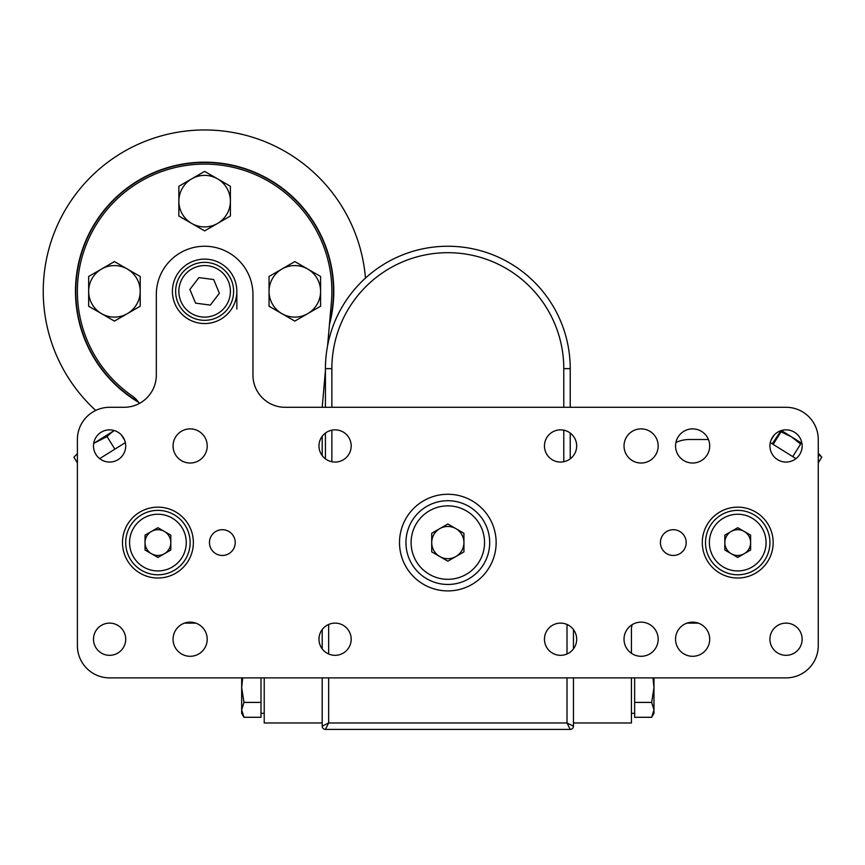 <?xml version="1.0" encoding="UTF-8"?>
<svg xmlns="http://www.w3.org/2000/svg" width="865" height="865" viewBox="0 0 865 865"><rect width="100%" height="100%" fill="white"/><g stroke="black" fill="none" stroke-linecap="round" stroke-linejoin="round"><path stroke-width="1.3" d="M573.452 629.558L573.452 648.88M573.452 677.879L573.452 726.189L567.008 722.967L567.008 677.879M325.424 407.296L325.424 368.641A122.398 122.398 0 0 1 447.821 246.244A122.398 122.398 0 0 1 570.23 368.641L570.23 407.296M570.23 433.073L570.23 458.839M570.23 729.411L325.424 729.411L328.646 722.967L567.008 722.967L570.23 729.411A3.222 3.222 0 0 0 573.452 726.189A3.222 3.222 0 0 1 570.23 729.411M328.646 677.879L328.646 722.967L322.202 726.189L322.202 677.879M322.202 648.88L322.202 629.558M325.424 458.839L325.424 433.073M322.202 726.189A3.222 3.222 0 0 0 325.424 729.411A3.222 3.222 0 0 1 322.202 726.189M698.293 623.114L686.972 623.114L698.293 623.114M631.428 629.558A16.111 16.111 0 0 1 632.196 624.649A16.111 16.111 0 0 0 631.428 629.558L631.428 653.291M631.428 677.879L631.428 722.967L573.452 722.967M689.405 439.507L708.435 439.507L689.405 439.507A32.21 32.21 0 0 0 675.911 442.469M770.293 442.588L795.973 458.634M184.472 623.114L195.793 623.114L184.472 623.114M327.597 345.676L331.382 302.426A127.231 127.231 0 0 0 204.627 164.101A127.231 127.231 0 0 0 132.172 395.932A25.766 25.766 0 0 1 139.351 403.458M322.202 407.296L325.424 370.534M264.214 677.879L264.214 722.967L322.202 722.967M322.202 455.617L322.202 436.284M125.36 442.588L99.68 458.634M261.003 677.879L261.003 717.29L243.973 717.29L241.67 709.851L241.67 713.311L243.973 717.29M241.67 677.879L241.67 709.851L243.973 702.412L241.67 687.534L242.687 677.879M261.003 702.412L243.973 702.412M651.669 717.29L653.972 713.311L653.972 709.851L651.669 717.29L634.651 717.29L634.651 677.879M652.967 677.879L653.972 687.534L651.669 702.412L653.972 709.851L653.972 677.879M634.651 702.412L651.669 702.412M818.258 457.271L819.447 454.32L821.75 457.25L819.501 454.752L821.75 457.25L818.258 462.851M770.996 440.209L774.283 434.944M792.751 456.623L800.612 444.037L791.497 436.847L781.387 430.532M801.942 443.377L791.497 436.847L781.041 431.808L781.236 430.435L772.229 443.799M819.447 454.32L818.258 453.574M773.169 444.394L781.041 431.808M73.893 457.25L77.396 453.574L73.893 457.25L77.396 453.671L73.893 457.25L77.396 462.851M108.363 434.965L114.256 430.532L93.712 443.377L107.022 436.555L111.866 432.024L93.712 443.377M124.657 440.209L121.359 434.944M114.883 449.14L107.022 436.555M230.393 201.145A25.766 25.766 0 0 1 191.749 223.462L204.627 230.901L230.393 216.023L230.393 186.267L217.515 178.828A25.766 25.766 0 0 1 230.393 201.145M191.749 178.828A25.766 25.766 0 0 1 217.515 178.828L204.627 171.389L178.86 186.267L178.86 201.145A25.766 25.766 0 0 1 191.749 178.828M178.86 201.145A25.766 25.766 0 0 0 191.749 223.462L178.86 216.023L178.86 201.145M140.206 291.343A25.766 25.766 0 0 1 101.551 313.66L114.44 321.099L140.206 306.221L140.206 276.465L127.317 269.026A25.766 25.766 0 0 1 140.206 291.343M101.551 269.026A25.766 25.766 0 0 1 127.317 269.026L114.44 261.587L88.663 276.465L88.663 291.343A25.766 25.766 0 0 1 101.551 269.026M88.663 291.343A25.766 25.766 0 0 0 101.551 313.66L88.663 306.221L88.663 291.343M320.591 291.343A25.766 25.766 0 0 1 281.936 313.66L294.824 321.099L320.591 306.221L320.591 276.465L307.702 269.026A25.766 25.766 0 0 1 320.591 291.343M281.936 269.026A25.766 25.766 0 0 1 307.702 269.026L294.824 261.587L269.047 276.465L269.047 291.343A25.766 25.766 0 0 1 281.936 269.026M269.047 291.343A25.766 25.766 0 0 0 281.936 313.66L269.047 306.221L269.047 291.343M138.173 401.717A128.842 128.842 0 0 1 113.52 200.237A128.842 128.842 0 0 1 329.608 322.656M113.52 382.449A128.842 128.842 0 0 1 113.52 200.237A128.842 128.842 0 0 1 295.733 200.237M329.435 324.602A129.166 129.166 0 0 0 204.627 162.177A129.166 129.166 0 0 0 138.649 402.376M365.463 278.098A161.377 161.377 0 0 0 197.999 130.096A161.377 161.377 0 0 0 95.734 410.443M172.416 291.343A32.21 32.21 0 0 0 204.627 323.553A32.21 32.21 0 0 0 236.837 291.343A32.21 32.21 0 0 0 204.627 259.132A32.21 32.21 0 0 0 172.416 291.343M709.7 639.224A17.073 17.073 0 0 1 692.627 656.297A17.073 17.073 0 0 1 675.554 639.224A17.073 17.073 0 0 1 692.627 622.151A17.073 17.073 0 0 1 709.7 639.224M709.7 445.951A17.073 17.073 0 0 1 692.627 463.024A17.073 17.073 0 0 1 675.554 445.951A17.073 17.073 0 0 1 692.627 428.878A17.073 17.073 0 0 1 709.7 445.951M660.417 542.582A12.889 12.889 0 0 0 673.305 555.471A12.889 12.889 0 0 0 686.183 542.582A12.889 12.889 0 0 0 673.305 529.704A12.889 12.889 0 0 0 660.417 542.582M209.46 542.582A12.889 12.889 0 0 0 222.348 555.471A12.889 12.889 0 0 0 235.226 542.582A12.889 12.889 0 0 0 222.348 529.704A12.889 12.889 0 0 0 209.46 542.582M207.211 639.224A17.073 17.073 0 0 1 190.138 656.297A17.073 17.073 0 0 1 173.065 639.224A17.073 17.073 0 0 1 190.138 622.151A17.073 17.073 0 0 1 207.211 639.224M207.211 445.951A17.073 17.073 0 0 1 190.138 463.024A17.073 17.073 0 0 1 173.065 445.951A17.073 17.073 0 0 1 190.138 428.878A17.073 17.073 0 0 1 207.211 445.951M658.168 445.951A17.073 17.073 0 0 1 641.095 463.024A17.073 17.073 0 0 1 624.022 445.951A17.073 17.073 0 0 1 641.095 428.878A17.073 17.073 0 0 1 658.168 445.951M658.168 639.224A17.073 17.073 0 0 1 641.095 656.297A17.073 17.073 0 0 1 624.022 639.224A17.073 17.073 0 0 1 641.095 622.151A17.073 17.073 0 0 1 658.168 639.224M122.495 542.582A35.433 35.433 0 0 0 157.927 578.015A35.433 35.433 0 0 0 193.36 542.582A35.433 35.433 0 0 0 157.927 507.15A35.433 35.433 0 0 0 122.495 542.582M702.293 542.582A35.433 35.433 0 0 0 737.726 578.015A35.433 35.433 0 0 0 773.159 542.582A35.433 35.433 0 0 0 737.726 507.15A35.433 35.433 0 0 0 702.293 542.582M769.937 639.224A16.111 16.111 0 0 0 786.047 655.324A16.111 16.111 0 0 0 802.147 639.224A16.111 16.111 0 0 0 786.047 623.114A16.111 16.111 0 0 0 769.937 639.224M769.937 445.951A16.111 16.111 0 0 0 786.047 462.061A16.111 16.111 0 0 0 802.147 445.951A16.111 16.111 0 0 0 786.047 429.851A16.111 16.111 0 0 0 769.937 445.951M544.453 639.224A16.111 16.111 0 0 0 560.563 655.324A16.111 16.111 0 0 0 576.674 639.224A16.111 16.111 0 0 0 560.563 623.114A16.111 16.111 0 0 0 544.453 639.224M544.453 445.951A16.111 16.111 0 0 0 560.563 462.061A16.111 16.111 0 0 0 576.674 445.951A16.111 16.111 0 0 0 560.563 429.851A16.111 16.111 0 0 0 544.453 445.951M318.98 639.224A16.111 16.111 0 0 0 335.079 655.324A16.111 16.111 0 0 0 351.19 639.224A16.111 16.111 0 0 0 335.079 623.114A16.111 16.111 0 0 0 318.98 639.224M318.98 445.951A16.111 16.111 0 0 0 335.079 462.061A16.111 16.111 0 0 0 351.19 445.951A16.111 16.111 0 0 0 335.079 429.851A16.111 16.111 0 0 0 318.98 445.951M93.496 639.224A16.111 16.111 0 0 0 109.606 655.324A16.111 16.111 0 0 0 125.706 639.224A16.111 16.111 0 0 0 109.606 623.114A16.111 16.111 0 0 0 93.496 639.224M93.496 445.951A16.111 16.111 0 0 0 109.606 462.061A16.111 16.111 0 0 0 125.706 445.951A16.111 16.111 0 0 0 109.606 429.851A16.111 16.111 0 0 0 93.496 445.951M399.511 542.582A48.321 48.321 0 0 0 447.821 590.903A48.321 48.321 0 0 0 496.142 542.582A48.321 48.321 0 0 0 447.821 494.272A48.321 48.321 0 0 0 399.511 542.582M77.396 439.507L77.396 645.658A32.21 32.21 0 0 0 109.606 677.879L786.047 677.879A32.21 32.21 0 0 0 818.258 645.658L818.258 439.507A32.21 32.21 0 0 0 786.047 407.296L285.158 407.296A32.21 32.21 0 0 1 252.948 375.086L252.948 294.565A48.321 48.321 0 0 0 204.627 246.244A48.321 48.321 0 0 0 156.316 294.565L156.316 375.086A32.21 32.21 0 0 1 124.095 407.296L109.606 407.296A32.21 32.21 0 0 0 77.396 439.507M455.877 556.53A16.111 16.111 0 0 0 455.877 528.634A16.111 16.111 0 0 0 431.721 542.582A16.111 16.111 0 0 0 455.877 556.53M405.945 542.582A41.877 41.877 0 0 1 447.821 500.716A41.877 41.877 0 0 1 489.698 542.582A41.877 41.877 0 0 1 447.821 584.459A41.877 41.877 0 0 1 405.945 542.582A41.877 41.877 0 0 0 447.821 584.459A41.877 41.877 0 0 0 489.698 542.582M447.821 523.985L463.932 533.283L463.932 551.881L447.821 561.18L431.721 551.881L431.721 533.283L447.821 523.985M164.361 553.741A12.889 12.889 0 0 0 164.361 531.424A12.889 12.889 0 0 0 145.039 542.582A12.889 12.889 0 0 0 164.361 553.741M125.706 542.582A32.21 32.21 0 0 1 157.927 510.372A32.21 32.21 0 0 1 190.138 542.582A32.21 32.21 0 0 1 157.927 574.793A32.21 32.21 0 0 1 125.706 542.582A32.21 32.21 0 0 0 157.927 574.793A32.21 32.21 0 0 0 190.138 542.582M157.927 527.704L170.805 535.143L170.805 550.021L157.927 557.46L145.039 550.021L145.039 535.143L157.927 527.704M744.17 553.741A12.889 12.889 0 0 0 744.17 531.424A12.889 12.889 0 0 0 724.838 542.582A12.889 12.889 0 0 0 744.17 553.741M705.516 542.582A32.21 32.21 0 0 1 737.726 510.372A32.21 32.21 0 0 1 769.937 542.582A32.21 32.21 0 0 1 737.726 574.793A32.21 32.21 0 0 1 705.516 542.582A32.21 32.21 0 0 0 737.726 574.793A32.21 32.21 0 0 0 769.937 542.582M737.726 527.704L750.615 535.143L750.615 550.021L737.726 557.46L724.838 550.021L724.838 535.143L737.726 527.704M231.409 280.238A28.988 28.988 0 0 1 215.731 318.115A28.988 28.988 0 0 1 177.855 302.447A28.988 28.988 0 0 1 193.522 264.56A28.988 28.988 0 0 1 231.409 280.238A28.988 28.988 0 0 0 193.522 264.56A28.988 28.988 0 0 0 177.855 302.447M210.325 305.086L219.375 293.278L213.677 279.536L198.928 277.6L189.878 289.407L195.577 303.15L210.325 305.086M236.837 309.032L236.837 291.343M331.868 368.641L325.424 368.641A122.398 122.398 0 0 1 447.821 246.244A122.398 122.398 0 0 1 570.23 368.641L563.785 368.641A115.964 115.964 0 0 0 447.821 252.688A115.964 115.964 0 0 0 331.868 368.641L331.868 407.296M328.646 624.454L328.646 653.983M567.008 653.983L567.008 624.454M563.785 461.737L563.785 430.175M563.785 407.296L563.785 368.641M331.868 430.175L331.868 461.737M484.541 542.582A36.719 36.719 0 0 0 447.821 505.863A36.719 36.719 0 0 0 411.102 542.582A36.719 36.719 0 0 0 447.821 579.312A36.719 36.719 0 0 0 484.541 542.582M186.267 542.582A28.35 28.35 0 0 0 157.927 514.243A28.35 28.35 0 0 0 129.577 542.582A28.35 28.35 0 0 0 157.927 570.932A28.35 28.35 0 0 0 186.267 542.582M766.076 542.582A28.35 28.35 0 0 0 737.726 514.243A28.35 28.35 0 0 0 709.376 542.582A28.35 28.35 0 0 0 737.726 570.932A28.35 28.35 0 0 0 766.076 542.582M180.828 301.215A25.766 25.766 0 0 0 214.498 315.141A25.766 25.766 0 0 0 228.436 281.471A25.766 25.766 0 0 0 194.755 267.534A25.766 25.766 0 0 0 180.828 301.215M264.214 713.311L261.003 713.311M631.428 713.311L634.651 713.311"/></g></svg>
